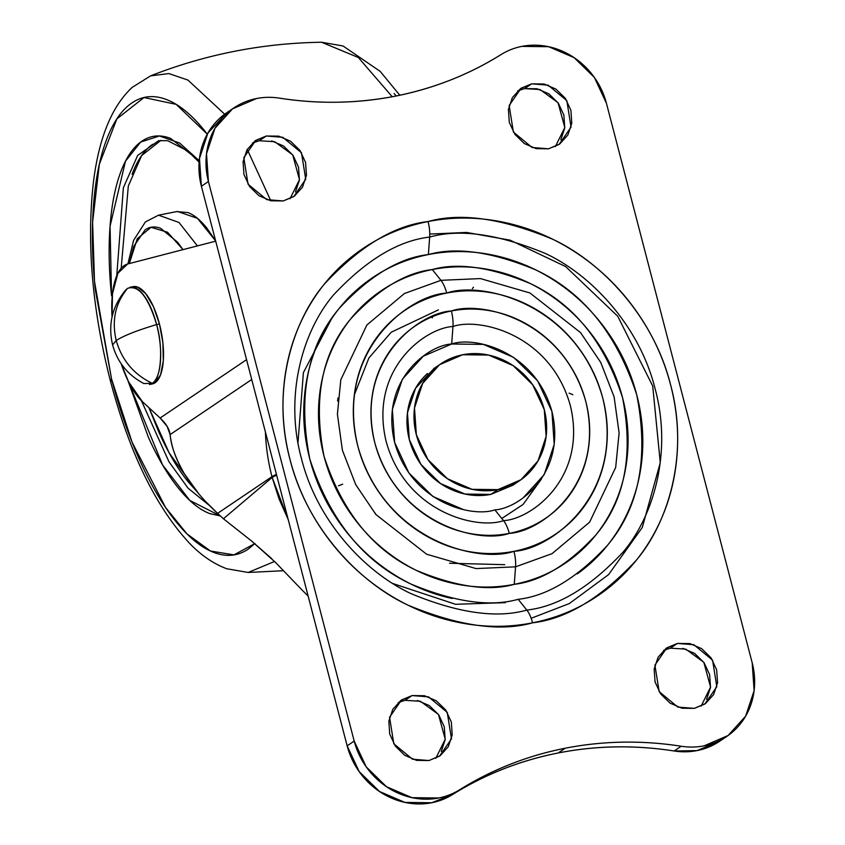 <?xml version="1.0" encoding="UTF-8"?>
<svg xmlns="http://www.w3.org/2000/svg" width="845" height="845" viewBox="0 0 845 845"><rect width="100%" height="100%" fill="white"/><g stroke="black" fill="none" stroke-linecap="round" stroke-linejoin="round"><path stroke-width="1.27" d="M152.269 383.313C133.954 374.567 121.933 360.297 116.209 340.514L112.607 344.94L116.209 340.514C123.761 335.676 137.228 330.363 156.621 324.575C148.097 296.669 138.411 284.607 127.542 288.388C115.342 303.144 111.572 320.519 116.209 340.514C111.572 320.498 115.353 303.133 127.542 288.388L125.525 290.194C112.153 306.503 107.854 324.755 112.607 344.94C117.402 362.199 127.827 375.074 143.882 383.556L152.269 383.313C161.089 379.859 163.486 347.548 156.621 324.575A49.58 18.812 78.9 0 1 152.269 383.313C133.964 374.578 121.944 360.308 116.209 340.514C123.771 335.676 137.239 330.363 156.621 324.575L159.462 324.015L156.621 324.575A49.58 18.812 78.9 0 0 129.718 287.353M152.924 383.799A49.58 18.812 -101.1 0 0 159.462 324.015L162.916 343.038L163.307 360.878L160.561 374.831L155.11 382.764L151.952 384.021M131.778 287.068L137.724 287.131L145.826 293.754L153.463 306.703L159.462 324.015A49.58 18.812 -101.1 0 0 132.559 286.793M462.743 354.742A70.462 64.368 -124 0 1 538.054 393.527A70.462 64.368 -124 0 1 526.076 475.64A70.462 64.368 -124 0 1 497.885 489.635L490.839 494.388L497.885 489.635L472.07 489.318L447.501 478.777L427.94 459.617L416.353 434.763L414.494 407.987L422.658 383.387L439.601 364.681L462.743 354.742L488.558 355.058L513.116 365.6L532.688 384.76L544.275 409.614L546.134 436.39L537.969 460.99L521.027 479.696L497.885 489.635A70.462 64.368 -124 0 1 422.574 450.85A70.462 64.368 -124 0 1 434.552 368.726A70.462 64.368 -124 0 1 462.743 354.742M427.517 373.479A70.462 64.368 56 0 0 415.539 455.592A70.462 64.368 56 0 0 490.839 494.388L512.894 485.199M434.14 368.346L415.624 388.14L407.459 412.74L409.307 439.516L420.905 464.37L440.467 483.52L465.025 494.061L490.839 494.388M342.669 484.185L338.475 485.812M472.355 288.652L473.464 287.216L472.355 288.652M569.118 393.157L572.836 394.7M617.98 496.089L617.737 496.786M501.793 518.481L523.076 504.454L541.307 479.21M515.566 566.826L552.112 553.623L589.609 522.157L615.678 467.433L619.11 432.957L614.104 396.875L600.742 362.442L580.557 332.613L529.91 292.962L480.467 278.586L440.942 280.329A20.872 7.922 78.9 0 1 446.678 293.067C481.143 280.836 576.195 302.88 602.76 398.122C625.987 494.019 551.12 549.461 513.95 551.31A20.872 7.922 78.9 0 1 515.566 566.826L514.267 584.317C540.758 581.318 567.872 564.967 595.619 535.244C624.73 500.789 633.697 454.916 622.533 397.604C604.207 341.697 573.375 303.64 530.026 283.434C490.258 266.988 457.673 262.362 432.281 269.555L440.942 280.329L480.467 278.586L529.91 292.962L580.557 332.613L600.742 362.442L614.104 396.875L619.11 432.957L615.678 467.433L589.609 522.157L552.112 553.623L515.566 566.826L476.031 568.579L426.588 554.204L375.94 514.552L355.766 484.724L342.405 450.279L337.398 414.198L340.82 379.732L366.888 324.998L404.396 293.532L440.942 280.329L432.281 269.555C452.075 265.668 472.154 265.921 492.519 270.315C512.883 274.709 531.991 282.906 549.82 294.916C567.66 306.915 582.881 321.818 595.482 339.605C608.073 357.403 617.093 376.733 622.533 397.604C627.962 418.476 629.409 439.294 626.853 460.06C624.307 480.837 617.948 499.976 607.798 517.478C597.647 534.991 584.476 549.535 568.262 561.112C552.06 572.699 534.061 580.43 514.267 584.317C494.473 588.215 474.404 587.962 454.029 583.568C433.665 579.174 414.568 570.977 396.727 558.967C378.887 546.958 363.667 532.065 351.076 514.267C338.475 496.48 329.455 477.14 324.026 456.279C318.586 435.407 317.15 414.589 319.695 393.812C322.251 373.046 328.599 353.907 338.75 336.394C348.9 318.892 362.082 304.348 378.285 292.761C394.488 281.184 412.487 273.453 432.281 269.555C405.79 272.555 378.676 288.916 350.928 318.639C321.829 353.083 312.861 398.967 324.026 456.279C342.341 512.176 373.173 550.232 416.522 570.449C456.289 586.895 488.875 591.521 514.267 584.317L515.566 566.826A20.872 7.922 -101.1 0 0 513.95 551.31C530.185 548.12 544.951 541.772 558.249 532.265C571.537 522.77 582.353 510.834 590.676 496.469C599.01 482.104 604.217 466.408 606.309 449.36C608.411 432.323 607.228 415.244 602.76 398.122C598.302 381 590.909 365.135 580.568 350.538C570.238 335.94 557.753 323.719 543.113 313.875C528.484 304.02 512.809 297.292 496.099 293.69C479.39 290.088 462.923 289.877 446.678 293.067C430.443 296.257 415.677 302.605 402.378 312.111C389.091 321.607 378.275 333.543 369.952 347.908C361.618 362.273 356.41 377.968 354.319 395.016C352.217 412.054 353.4 429.133 357.868 446.255C362.325 463.377 369.719 479.242 380.06 493.839C390.39 508.436 402.875 520.657 417.514 530.502C432.144 540.356 447.818 547.085 464.528 550.687C481.238 554.288 497.705 554.5 513.95 551.31C479.485 563.53 384.433 541.497 357.868 446.255C334.641 350.358 409.508 294.916 446.678 293.067A20.872 7.922 -101.1 0 0 440.942 280.329L404.396 293.532L366.888 324.998L340.82 379.732L337.398 414.198L342.405 450.279L355.766 484.724L375.94 514.552L426.588 554.204L476.031 568.579L515.566 566.826M577.315 573.892C595.06 561.207 609.498 545.279 620.61 526.108C631.733 506.926 638.683 485.97 641.482 463.218C644.281 440.467 642.696 417.673 636.739 394.805C630.793 371.948 620.917 350.781 607.122 331.293C593.317 311.805 576.649 295.486 557.119 282.336C537.578 269.185 516.654 260.207 494.346 255.391C472.049 250.585 450.058 250.31 428.373 254.567L429.672 237.075A20.872 7.922 -101.1 0 0 428.056 221.559C394.288 225.383 359.716 246.233 324.343 284.121C291.504 322.938 271.551 391.626 290.046 459.585C307.031 527.84 359.083 582.374 407.955 605.136C458.666 626.103 500.198 631.997 532.572 622.818C566.34 618.994 600.911 598.144 636.285 560.256C669.124 521.439 689.076 452.751 670.581 384.792C653.597 316.537 601.545 262.003 552.672 239.241C501.962 218.274 460.43 212.38 428.056 221.559A20.872 7.922 78.9 0 1 429.672 237.075C459.764 228.551 498.381 234.033 545.511 253.521C590.951 274.678 639.327 325.367 655.118 388.816C672.314 451.99 653.766 515.841 623.24 551.922C590.359 587.138 558.218 606.53 526.836 610.079A20.872 7.922 78.9 0 1 532.572 622.818C507.338 627.782 481.745 627.455 455.782 621.857C429.82 616.259 405.473 605.802 382.722 590.497C359.981 575.191 340.588 556.2 324.522 533.522C308.467 510.834 296.975 486.192 290.046 459.585C283.117 432.978 281.279 406.434 284.533 379.965C287.775 353.485 295.877 329.085 308.816 306.767C321.755 284.448 338.56 265.9 359.22 251.134C379.88 236.378 402.822 226.513 428.056 221.559C453.279 216.595 478.883 216.922 504.845 222.52C530.808 228.118 555.154 238.565 577.906 253.88C600.647 269.185 620.04 288.177 636.105 310.854C652.16 333.543 663.652 358.185 670.581 384.792C677.51 411.399 679.348 437.942 676.095 464.412C672.842 490.892 664.751 515.292 651.812 537.61C638.873 559.929 622.068 578.476 601.408 593.243C580.747 607.999 557.806 617.864 532.572 622.818A20.872 7.922 -101.1 0 0 526.836 610.079C496.733 618.614 458.127 613.132 410.997 593.634C365.558 572.487 317.171 521.787 301.38 458.339C284.195 395.164 302.742 331.325 333.268 295.232C366.149 260.017 398.28 240.635 429.672 237.075L428.373 254.567C399.368 257.852 369.666 275.766 339.278 308.319C307.4 346.049 297.577 396.305 309.809 459.067C329.877 520.298 363.646 561.978 411.114 584.117C454.673 602.126 490.364 607.196 518.175 599.306L526.836 610.079L518.175 599.306C547.19 596.021 576.881 578.107 607.27 545.553C639.147 507.824 648.971 457.578 636.739 394.805C616.67 333.585 582.902 291.905 535.434 269.766C491.874 251.747 456.194 246.687 428.373 254.567C406.698 258.834 386.989 267.305 369.233 279.98C351.488 292.666 337.06 308.594 325.938 327.775C314.815 346.946 307.865 367.913 305.066 390.654C302.278 413.406 303.851 436.21 309.809 459.067C315.766 481.925 325.642 503.102 339.436 522.58C353.231 542.067 369.899 558.387 389.439 571.537C408.969 584.687 429.894 593.676 452.202 598.482M509.281 533.385C541.286 531.79 605.77 484.048 585.775 401.459C562.897 319.442 481.027 300.461 451.346 310.992A20.872 7.922 78.9 0 1 452.973 326.508C478.883 317.319 550.338 333.891 570.312 405.484C587.771 477.583 531.484 519.252 503.536 520.647A20.872 7.922 78.9 0 1 509.281 533.385C495.297 536.142 481.111 535.962 466.715 532.857C452.328 529.752 438.83 523.963 426.229 515.471C413.617 506.989 402.864 496.459 393.971 483.889C385.066 471.32 378.697 457.663 374.853 442.917C371.018 428.172 369.994 413.458 371.8 398.787C373.606 384.105 378.095 370.585 385.267 358.217C392.439 345.848 401.745 335.571 413.194 327.385C424.644 319.199 437.361 313.738 451.346 310.992C465.331 308.235 479.516 308.414 493.913 311.52C508.299 314.625 521.798 320.413 534.399 328.906C547.011 337.387 557.763 347.908 566.657 360.488C575.561 373.057 581.93 386.714 585.775 401.459C589.609 416.205 590.634 430.918 588.828 445.59C587.021 460.271 582.532 473.791 575.361 486.16C568.189 498.529 558.883 508.806 547.433 516.992C535.983 525.178 523.266 530.639 509.281 533.385A20.872 7.922 -101.1 0 0 503.536 520.647C477.626 529.847 406.17 513.274 386.197 441.671C368.737 369.582 425.024 327.902 452.973 326.508L451.674 343.999C427.792 345.193 379.701 380.799 394.626 442.4C411.684 503.578 472.735 517.731 494.874 509.873L503.536 520.647L494.874 509.873C518.756 508.69 566.847 473.073 551.933 411.483C534.864 350.305 473.813 336.141 451.674 343.999L452.973 326.508C478.883 317.319 550.338 333.891 570.312 405.484C587.771 477.583 531.484 519.252 503.536 520.647C477.626 529.847 406.17 513.274 386.197 441.671C368.737 369.582 425.024 327.902 452.973 326.508A20.872 7.922 -101.1 0 0 451.346 310.992C419.342 312.587 354.858 360.329 374.853 442.917C397.731 524.935 479.601 543.916 509.281 533.385M403.583 335.75L403.044 336.067M432.313 317.857L432.524 316.643L432.313 317.857M504.729 564.682L449.498 563.245M225.974 113.262A73.071 66.755 56 0 0 201.395 186.259L208.43 181.517L354.192 741.086L366.212 766.869L386.503 786.727L411.969 797.669L438.745 797.997A73.071 66.755 56 0 0 459.574 789.8A370.564 338.528 -124 0 1 565.242 748.216A370.564 338.528 -124 0 1 681.218 746.241L674.173 750.994C634.859 744.899 596.211 745.554 558.196 752.969L565.242 748.216C603.245 740.811 641.904 740.146 681.218 746.241A73.071 66.755 56 0 0 704.086 745.85L728.084 735.53L745.649 716.137L754.12 690.618L752.198 662.86L606.435 103.291L594.415 77.508L574.125 57.65L548.659 46.707L521.883 46.38A73.071 66.755 56 0 0 501.053 54.576A73.071 66.755 -124 0 1 521.883 46.38A73.071 66.755 -124 0 1 606.435 103.291L752.198 662.86A73.071 66.755 -124 0 1 726.52 736.618A73.071 66.755 -124 0 1 704.086 745.85A73.071 66.755 -124 0 1 681.218 746.241L674.173 750.994L697.04 750.603L719.919 741.076M290.036 198.723L299.468 179.647L292.708 154.878L274.636 141.685L259.267 140.745L266.302 136.003L282.79 137.302L301.485 152.765L305.721 179.267L293.743 196.589L283.223 200.952L270.791 200.793L258.971 195.723L249.55 186.491L243.962 174.524L243.075 161.638L247.004 149.787L255.169 140.788L266.302 136.003L278.734 136.151L290.564 141.231L299.986 150.452L305.563 162.42L306.46 175.306L302.521 187.157L294.366 196.167L283.223 200.952L266.745 199.642L248.039 184.189L243.814 157.677L255.781 140.354L266.302 136.003L259.267 140.745L252.444 142.995M555.387 146.555L564.809 127.479L558.038 102.71L539.976 89.528L524.608 88.598L531.642 83.845L548.12 85.155L566.826 100.608L571.051 127.12L559.084 144.442L548.563 148.804L536.131 148.646L524.312 143.565L514.89 134.344L509.303 122.377L508.415 109.491L512.345 97.64L520.499 88.64L531.642 83.845L544.074 84.004L555.894 89.084L565.316 98.305L570.903 110.272L571.79 123.159L567.861 135.01L559.707 144.009L548.563 148.804L532.086 147.495L513.38 132.042L509.155 105.53L521.122 88.207L531.642 83.845L524.608 88.598L517.784 90.848M701.139 706.135L710.56 687.059L703.8 662.29L685.728 649.108L670.36 648.178L677.405 643.425L693.882 644.735L712.588 660.188L716.813 686.7L704.846 704.022L694.326 708.374L681.894 708.226L670.064 703.146L660.642 693.925L655.065 681.957L654.167 669.071L658.107 657.22L666.261 648.21L677.405 643.425L689.837 643.584L701.656 648.654L711.078 657.885L716.655 669.853L717.553 682.739L713.624 694.59L705.459 703.589L694.326 708.374L677.838 707.075L659.142 691.611L654.907 665.11L666.885 647.788L677.405 643.425L670.36 648.178L663.547 650.418M435.809 758.282L445.23 739.206L438.46 714.447L420.398 701.265L405.03 700.325L412.064 695.572L428.542 696.882L447.248 712.335L451.473 738.847L439.506 756.169L428.985 760.532L416.553 760.373L404.723 755.293L395.312 746.072L389.725 734.104L388.837 721.218L392.767 709.367L400.921 700.368L412.064 695.572L424.496 695.731L436.316 700.811L445.737 710.032L451.325 722L452.212 734.886L448.283 746.737L440.129 755.736L428.985 760.532L412.508 759.222L393.802 743.769L389.566 717.257L401.544 699.935L412.064 695.572L405.03 700.325L398.196 702.575M227.147 112.459L207.933 132.982L199.473 158.501L201.395 186.259L208.43 181.517A73.071 66.755 -124 0 1 233.019 108.509A73.071 66.755 -124 0 1 256.542 98.527L232.544 108.847L214.979 128.239L206.507 153.748L208.43 181.517L354.192 741.086L347.147 745.839L359.178 771.612L379.468 791.48L404.935 802.412L431.71 802.75L452.54 794.553C484.977 774.305 520.203 760.437 558.196 752.969C596.2 745.501 634.859 744.846 674.173 750.994A73.071 66.755 56 0 0 697.04 750.603A73.071 66.755 56 0 0 719.475 741.371M429.767 234.065L466.524 232.438L510.095 240.16L565.632 266.566L617.716 316.22L652.71 386.038L660.272 462.648L642.295 527.47L608.58 574.621L569.266 603.583L531.167 618.286M501.053 54.576A370.564 338.528 -124 0 1 395.386 96.15A370.564 338.528 -124 0 1 279.41 98.136A73.071 66.755 56 0 0 256.542 98.527A73.071 66.755 -124 0 1 279.41 98.136C318.174 104.241 356.833 103.576 395.386 96.15C433.865 88.44 469.091 74.582 501.053 54.576M331.631 318.671L303.397 372.634L297.979 442.833M392.967 583.568L455.539 604.291L505.394 602.654M431.024 614.843L430.2 614.59M201.395 186.259L347.147 745.839L201.395 186.259M417.462 700.484L429.281 705.554L438.703 714.785L444.28 726.753L445.178 739.639L441.248 751.49M682.792 648.337L694.622 653.407L704.043 662.628L709.62 674.595L710.518 687.492L706.578 699.333M524.608 88.598L537.04 88.757L548.859 93.827L558.281 103.058L563.858 115.026L564.756 127.912L560.827 139.763M271.699 140.904L283.519 145.984L292.94 155.205L298.528 167.173L299.415 180.059L295.486 191.91M347.147 745.839A73.071 66.755 56 0 0 431.71 802.75A73.071 66.755 56 0 0 452.54 794.553L459.574 789.8A73.071 66.755 -124 0 1 438.745 797.997A73.071 66.755 -124 0 1 354.192 741.086L347.147 745.839M558.196 752.969C520.224 760.489 484.998 774.347 452.54 794.553L459.574 789.8C492.043 769.605 527.259 755.736 565.242 748.216L558.196 752.969M337.979 397.984L337.567 401.026M375.381 513.887L375.349 513.264M354.33 394.911L368.927 357.921L391.214 332.233L438.354 309.883M429.672 237.075C459.764 228.551 498.381 234.033 545.511 253.521C590.951 274.678 639.327 325.367 655.118 388.816C672.314 451.99 653.766 515.841 623.24 551.922C590.359 587.138 558.218 606.53 526.836 610.079C496.733 618.614 458.127 613.132 410.997 593.634C365.558 572.487 317.171 521.787 301.38 458.339C284.195 395.164 302.742 331.325 333.268 295.232C366.149 260.017 398.28 240.635 429.672 237.075M523.33 497.652L544.169 474.658L554.214 444.396L551.933 411.483L537.673 380.915L513.612 357.361L483.414 344.401L451.674 343.999L423.218 356.231L402.378 379.225L392.344 409.487L394.626 442.4L408.874 472.957L432.936 496.511L463.134 509.482M116.779 275.66L123.37 187.738L137.682 155.406L158.628 140.692L137.682 155.406L123.37 187.738L116.779 275.66M160.92 140.354L141.643 155.554L128.313 186.037L121.184 268.256M127.87 380.377L162.557 464.898L189.798 500.43L220.376 515.957L209.697 513.591C199.283 509.588 188.762 500.979 178.137 487.766C167.521 474.552 157.614 457.736 148.403 437.319L127.859 380.366M209.549 505.627L188.065 488.188L168.979 461.803L141.411 400.72L168.979 461.803L188.065 488.188L209.549 505.627M248.176 572.466L274.562 561.471L248.176 572.466L226.787 568.759C213.542 563.805 201.205 555.387 189.766 543.515C155.934 507.222 129.454 452.909 110.304 380.556A20.872 3.053 -14.6 0 1 111.551 379.014A20.872 3.053 165.4 0 0 110.315 380.588A20.872 3.053 -14.6 0 0 112.142 381.285M254.979 543.525L233.949 554.88L210.5 551.035L187.041 533.955L165.514 507.422L132.084 442.21L111.551 379.014L94.503 281.438L92.601 222.246L99.34 164.247L116.842 118.913L144.03 97.524L176.151 104.357L207.278 134.144L204.596 130.711C191.773 114.762 179.077 104.379 166.507 99.552C153.927 94.725 142.425 95.834 132.01 102.868C121.585 109.903 113.04 122.324 106.364 140.143C99.689 157.962 95.39 179.827 93.468 205.715C91.556 231.614 92.158 259.573 95.295 289.603L111.551 379.014C119.261 408.61 128.662 435.724 139.774 460.367C150.885 485.009 162.842 505.299 175.665 521.249C188.477 537.198 201.173 547.592 213.753 552.408C226.323 557.235 237.825 556.137 248.25 549.102L255 543.536M396.136 96.013L394.119 93.457M321.565 42.25L358.322 57.492L392.238 96.752L358.322 57.492L321.607 42.25C262.563 43.106 205.546 54.312 150.568 75.87L168.852 73.568L187.97 80.085L224.675 114.202L187.97 80.085L168.852 73.568L150.568 75.87L132.179 87.394C111.91 106.227 99.002 137.672 93.478 181.707C86.496 242.43 92.105 308.71 110.304 380.556M247.236 149.407L270.822 200.804L247.236 149.407M199.23 160.719L170.553 138.379C160.138 134.376 150.611 135.295 141.971 141.126C133.341 146.945 126.264 157.244 120.729 172.01C115.195 186.777 111.635 204.881 110.04 226.333C108.456 247.796 108.952 270.96 111.551 295.834L110.051 226.249L125.482 161.184L140.65 142.066L159.378 135.992L179.605 143.016L199.23 160.719M197.086 491.769L187.939 481.534C177.608 468.679 167.965 452.318 159.008 432.45L148.931 407.691L169.18 452.931L196.991 491.653M132.073 174.313C137.46 159.948 144.358 149.924 152.755 144.252M215.612 240.846L206.729 227.918C200.413 220.07 194.16 214.947 187.97 212.57L176.7 211.599M215.623 240.888L197.466 218.348L177.461 211.451L158.511 215.179L178.992 222.467L197.424 245.906L178.992 222.467L158.511 215.179L145.361 221.96L133.563 240.434L127.912 263.915M129.317 263.555L137.27 238.723L151.044 227.284L167.574 232.248L182.995 249.645L177.651 242.251L160.592 228.298C154.962 226.143 149.808 226.629 145.15 229.787L133.658 246.476L129.306 263.555M205.018 500.884L217.587 513.38L271.974 476.675L272.164 477.436A20.872 3.053 -14.6 0 1 276.653 475.196A20.872 3.053 165.4 0 0 272.164 477.436L279.072 498.962L288.261 519.738M112.058 316.907A73.071 27.727 78.9 0 1 127.69 263.978L215.697 241.163L127.69 263.978L117.877 273.273L112.469 293.743L112.058 316.917M271.974 476.675A198.332 181.179 -124 0 1 265.425 432.08A198.332 181.179 56 0 0 271.974 476.675A20.872 3.053 -14.6 0 1 276.452 474.425A20.872 3.053 165.4 0 0 271.974 476.675L272.164 477.436L223.418 518.756L217.587 513.38L271.974 476.675M288.24 519.696L272.164 477.436L223.418 518.756L217.587 513.38C203.529 500.42 192.459 487.227 184.368 473.802C176.278 460.377 171.535 447.301 170.12 434.594L251.725 379.511L170.12 434.594C170.933 445.516 175.686 458.592 184.368 473.802L198.755 493.765M246.56 359.674L160.127 418.011L142.382 401.65L128.598 381.855L121.194 363.772A73.071 27.727 78.9 0 0 142.382 401.65L160.127 418.011L246.56 359.674M271.815 558.714L251.799 541.212L223.418 518.756L251.799 541.212L275.364 562.295L302.457 590.423L275.364 562.295M170.12 434.594C169.433 429.123 166.106 423.588 160.127 418.011L167.12 426.345L170.12 434.594M308.129 596.042L302.457 590.423M149.47 384.507L152.311 383.947M130.341 287.205L133.183 286.645M519.728 480.594L512.693 485.336M440.9 363.783L433.855 368.536M233.885 107.906L226.851 112.66M429.767 614.399L428.869 614.104M283.107 397.731L283.149 397.192M719.697 741.213L726.742 736.47M283.529 570.713L248.219 572.466M399.812 95.253L380.197 71.381L343.049 45.979L321.607 42.25M199.114 162.155L187.579 150.875L167.648 140.682L158.628 140.692"/></g></svg>
